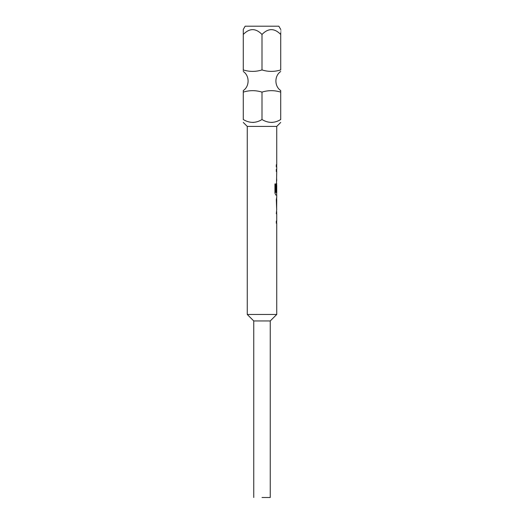 <?xml version="1.0" encoding="UTF-8"?>
<svg xmlns="http://www.w3.org/2000/svg" width="524" height="524" viewBox="0 0 524 524"><rect width="100%" height="100%" fill="white"/><g stroke="black" fill="none" stroke-linecap="round" stroke-linejoin="round"><path stroke-width="0.79" d="M262 69.941L262 34.453C268.216 28.047 274.458 28.047 280.713 34.453C280.72 28.047 280.72 28.047 280.72 34.453L280.72 69.941C280.72 71.867 280.72 71.867 280.72 69.941C280.72 71.867 280.72 71.867 280.72 69.941C274.425 71.867 268.183 71.867 262 69.941C255.705 71.867 249.47 71.867 243.28 69.941C243.28 71.867 243.28 71.867 243.28 69.941L243.28 70.524M280.72 119.538C280.713 123.317 280.713 123.317 280.72 119.538C280.713 123.317 280.713 123.317 280.72 119.538C274.53 123.317 268.295 123.317 262 119.538C255.817 123.317 249.575 123.317 243.28 119.538L243.28 92.106C243.28 90.18 243.28 90.18 243.287 92.106C243.28 90.18 243.28 90.18 243.28 92.106C249.47 90.18 255.705 90.18 262 92.106C268.183 90.18 274.425 90.18 280.713 92.106L280.713 119.538M247.263 314.466L253.747 320.95L270.253 320.95L276.738 314.466L247.263 314.466L247.263 126.415L243.287 122.439M280.713 122.439L276.738 126.415L247.263 126.415M271.537 122.433L272.585 122.38M262 497.505L270.253 497.505L262 497.505M280.713 29.436L278.847 26.2L245.153 26.2L243.287 29.436M280.72 32.783L280.72 34.453M276.738 314.466L276.738 223.224L276.312 223.224L276.312 221.056L276.738 221.056L276.738 213.766L276.312 213.766L276.738 209.142M276.613 206.836L276.679 197.515L276.312 199.539L276.659 209.142L276.738 199.683L276.672 206.836M276.738 126.415L276.738 164.733L276.312 164.733L276.312 166.901L276.738 166.901L276.738 169.357L276.312 169.357L276.312 171.518L276.738 171.518L276.312 191.666L276.672 191.666L276.738 185.365L276.738 192.662L275.827 192.518L275.827 183.944L274.93 183.944L274.93 193.042L275.775 195.059L276.738 195.059L276.738 197.515M243.28 119.538C243.287 123.317 243.287 123.317 243.28 119.538C243.287 123.317 243.287 123.317 243.28 119.538M252.817 122.433L253.871 122.38M262 119.538L262 92.106M280.713 92.106C280.72 90.18 280.72 90.18 280.72 92.106C280.72 90.18 280.72 90.18 280.713 92.106M243.28 69.941L243.28 34.453C249.503 28.047 255.738 28.047 262 34.453M243.287 34.453C243.28 28.047 243.28 28.047 243.28 34.453C243.28 28.047 243.28 28.047 243.287 34.453M276.613 191.666L276.672 185.509M276.613 185.509L276.679 183.433M275.768 192.518L275.768 183.944M243.28 71.48C249.693 75.738 249.693 86.309 243.28 90.567M270.253 320.95L270.253 497.505M253.747 320.95L253.747 497.505M280.72 90.567C274.307 86.309 274.307 75.738 280.72 71.48M276.679 164.733L276.679 166.901M276.679 169.357L276.679 171.518M276.679 178.815L276.679 180.983M276.679 192.662L276.679 195.059M276.679 211.598L276.679 213.766M276.679 221.056L276.679 223.224"/></g></svg>
